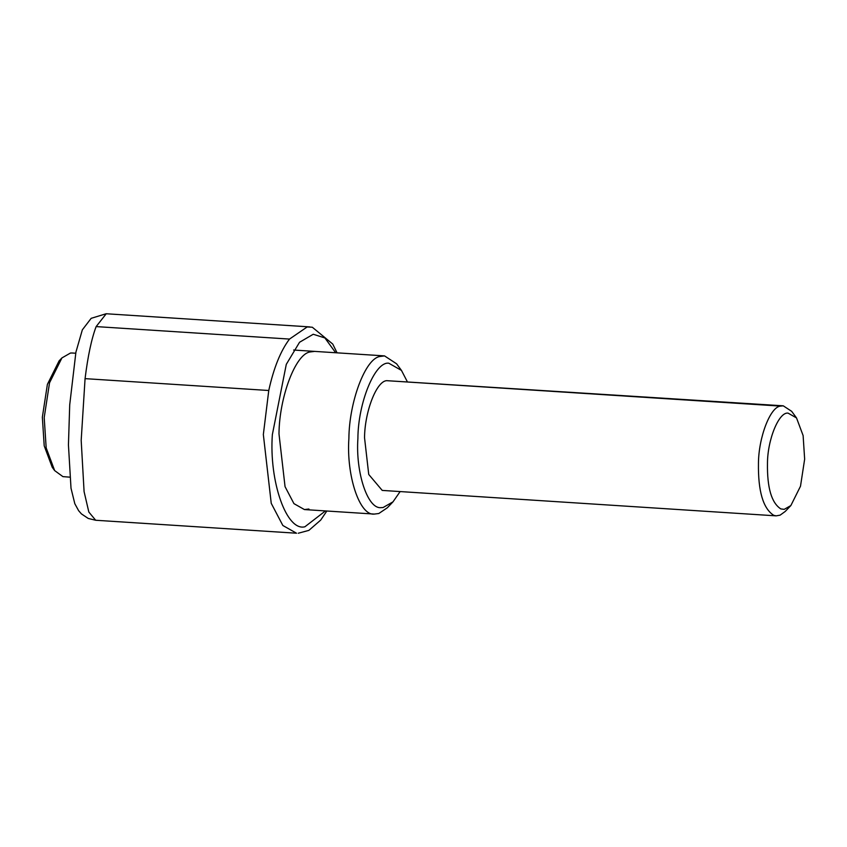 <?xml version="1.0" encoding="UTF-8"?>
<svg xmlns="http://www.w3.org/2000/svg" width="847" height="847" viewBox="0 0 847 847"><rect width="100%" height="100%" fill="white"/><g stroke="black" fill="none" stroke-linecap="round" stroke-linejoin="round"><path stroke-width="1.27" d="M790.865 505.553L785.19 511.472L780.119 515.156L776.148 515.855L773.735 515.325C763.115 508.518 758.023 491.144 758.457 463.224C758.605 437.55 770.23 406.804 780.521 406.105L783.253 405.819L791.659 411.324L796.519 417.92L788.07 413.124C778.944 411.748 767.541 439.445 767.467 463.33C767.086 487.766 771.543 502.959 780.839 508.92L784.216 509.354L790.865 505.553L800.5 486.21L804.65 459.159L803.115 435.57L796.519 417.92M407.227 381.542L401.467 370.414L388.794 363.215C375.105 361.15 358.006 402.696 357.9 438.534C355.518 472.33 367.662 509.534 381.182 507.618L383.013 507.565L392.987 501.858L387.312 507.787L378.8 513.515L374.321 514.076L304.433 509.566L293.941 503.637L285.047 486.644L278.991 433.908C279.235 397.571 295.455 353.739 310.171 351.95L314.65 351.389M374.385 514.076C359.583 516.183 346.275 475.432 348.89 438.418C349.123 402.081 365.343 358.249 380.059 356.471L384.538 355.899L396.608 363.818L401.467 370.414M392.987 501.858L400.123 491.578M776.148 515.855L382.23 490.413L368.741 474.468L364.538 437.783C364.686 412.118 376.301 381.362 386.592 380.663L783.253 405.819M72.26 353.008L70.481 353.03L61.926 357.921L49.539 382.791L44.203 417.571L46.172 447.894L54.653 470.593L62.922 476.628L69.708 477.147M61.926 357.921L59.099 360.875L47.39 384.369L42.35 417.222L44.213 445.861L52.228 467.29L54.653 470.593M308.911 509.005L304.433 509.566M309.843 326.91L106.224 313.761L96.135 326.593C91.54 338.8 87.855 356.142 85.071 378.641L81.185 440.366L84.086 491.62L88.84 512.054L95.69 520.259L296.524 533.218L282.845 525.489L271.241 503.33L263.343 434.543L268.764 390.499C273.697 368.011 280.611 350.87 289.505 339.075L307.143 326.974L312.299 327.217L332.755 344.073L337.053 352.839M780.521 406.105L386.592 380.663M85.071 378.641L268.764 390.499M96.135 326.593L289.505 339.075M298.229 533.239L308.869 530.381L320.695 520.1L326.847 511.006M335.656 352.744L324.888 337.942L313.231 334.258L299.542 342.273L286.286 364.358L272.353 434.649C268.986 481.382 286.53 531.662 304.909 526.77L325.449 510.921M293.634 350.033L384.538 355.899M72.101 352.998L75.711 353.231M106.097 313.761L91.18 318.324L82.339 329.854L75.923 352.119L69.719 404.813L68.438 444.94L71.01 488.232L74.811 503.7L78.623 510.677L81.418 513.885L88.236 518.449L95.69 520.259"/></g></svg>
